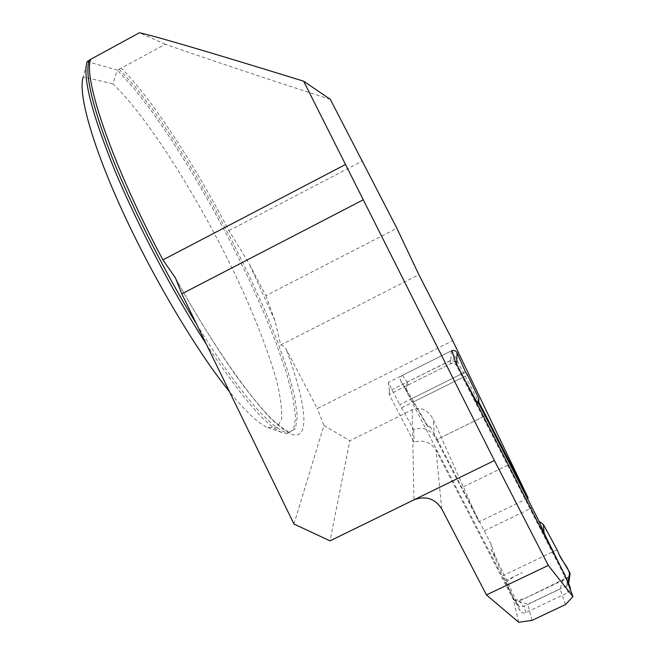 <?xml version="1.0" encoding="UTF-8"?>
<svg xmlns="http://www.w3.org/2000/svg" width="655" height="655" viewBox="0 0 655 655"><rect width="100%" height="100%" fill="white"/><g stroke="black" fill="none" stroke-linecap="round" stroke-linejoin="round"><path stroke-width="0.49" stroke-dasharray="3.27 2.46" d="M330.333 99.388C258.864 76.193 203.869 57.812 165.338 44.253L121.241 68.169C151.239 97.71 193.978 163.791 228.963 230.625L249.203 263.785L265.897 295.626L396.889 228.284M121.241 68.169L117.229 70.06L134.062 88.4L152.705 112.545L172.363 141.193L192.333 173.117L211.983 207.185L230.748 242.334L248.098 277.556L263.531 311.821L276.516 344.08L286.546 373.219L293.072 398.052L295.585 417.276L293.596 429.582L286.751 433.692L281.642 432.406C265.701 425.578 240.59 396.16 206.3 344.137M112.881 83.799L83.234 76.954L87.156 61.586L117.229 70.06L112.881 83.799C150.29 119.464 205.285 209.158 241.867 288.929C257.513 323.554 269.082 354.101 276.59 380.571C280.504 396.693 282.166 409.563 281.568 419.175L277.122 427.74L267.658 427.469C258.619 423.744 245.895 411.823 229.487 391.706M265.897 295.626L274.969 320.713L280.725 344.988L283.574 346.143L285.957 348.828L317.323 408.564L452.711 340.698M165.338 44.253L139.458 32.75M463.372 372.998L399.738 404.675L413.747 429.606C422.77 426.79 429.754 429.082 434.699 436.492L436.492 439.792L485.118 415.81L437.18 439.448L430.589 427.289L428.321 427.052L406.673 389.725L400.737 381.054C399.648 378.656 400.213 376.748 402.44 375.315L451.884 350.613L478.74 401.99M280.725 344.988L418.864 274.691M436.492 439.792L478.961 521.863L433.004 418.963C427.789 409.662 420.846 406.599 412.175 409.776L349.86 440.741L330.022 540.85M293.964 524.033L323.922 425.48L317.323 408.564M518.711 622.25L513.332 599.562L436.042 450.321C430.81 442.092 423.482 439.415 414.05 442.272L389.209 394.433L455.282 361.445M413.747 429.606L414.05 442.272M527.488 498.389L478.961 521.863M513.332 599.562L527.709 604.229L560 588.919L564.913 575.049M389.209 394.433L389.471 390.929L454.578 358.4M401.769 407.721L465.189 376.166M451.868 350.572L388.202 382.438L399.738 404.675M389.471 390.929L388.202 382.438M565.478 604.581L560 588.919M532.016 620.391L527.709 604.229M463.511 486.788L511.645 463.322M323.922 425.48L349.86 440.741M570.439 589.877L568.172 592.529L525.768 612.613C523.32 613.489 521.405 612.867 520.021 610.747L406.043 390.634C405.191 388.259 405.846 386.393 408.008 385.05L407.999 381.677L407.295 382.225L406.125 388.554L406.673 389.725M408.008 385.05L450.656 363.754C452.875 362.862 454.734 363.337 456.232 365.171L567.312 581.476M437.18 439.448L491.184 544.403L495.319 556.488L518.981 606.53L520.021 610.747M560.107 565.683L565.592 576.867M463.584 377.624L455.806 363.148C454.382 361.232 452.728 360.348 450.82 360.479L407.999 381.677M568.172 592.529L565.871 586.233L523.37 606.546L519.128 606.686M565.871 586.233L566.649 586.02L568.72 583.196M428.321 427.052L426.462 424.694L430.589 427.289M426.462 424.694L413.133 402.064L467.49 375.02M400.737 381.054L413.133 402.064M456.65 364.106L456.617 364.802M484.422 530.763L532.253 507.674M557.11 549.758L502.991 575.622L491.078 549.529L491.184 544.403M495.319 556.488L491.078 549.529M518.514 605.744L513.643 599.079L502.991 575.622M402.44 375.315L407.295 382.225M451.32 350.851L450.82 360.479M411.34 398.895L465.476 371.95M513.643 599.079L514.494 600.299L519.284 601.085L523.37 606.546M519.284 601.085L567.893 578.005L566.649 586.02M505.472 580.698L522.264 572.683C515.665 575.458 510.31 578.676 506.2 582.336L514.519 600.332L523.943 598.875L569.719 576.318L567.893 578.005M228.963 230.625L362.395 160.991M118.989 69.111L135.765 87.483L154.367 111.653L173.993 140.317L193.945 172.265L213.579 206.35L232.337 241.507L249.694 276.729L265.144 310.994L278.154 343.245L288.216 372.376L294.791 397.184L297.362 416.383L295.43 428.665L288.642 432.742C274.65 433.102 238.657 393.057 196.533 324.086M176.105 279.333C196.795 316.218 216.69 348.247 235.808 375.421C247.901 391.96 258.864 405.592 268.673 416.318C277.712 425.3 285.293 431.277 291.418 434.249C311.141 441.118 306.049 403.022 286.21 349.271M274.969 320.713L249.203 263.785M434.699 436.492L433.004 418.963M412.175 409.776L413.944 499.847M441.707 508.837L436.042 450.321M406.116 390.781L406.125 388.554M456.519 365.646L456.052 363.64M450.656 363.754L450.026 360.676M525.768 612.613L524.074 606.047M175.442 277.933C212.376 344.866 250.906 399.64 273.847 420.96C280.61 426.692 284.688 429.836 286.071 430.368L288.118 431.391L288.642 432.742L286.751 433.692M267.658 427.469L281.642 432.406M406.043 390.634L406.059 388.382M456.232 365.171L455.757 363.083M514.494 600.299L519.227 606.784"/><path stroke-width="0.98" d="M494.402 460.539L413.944 499.847C425.668 495.491 434.92 498.488 441.707 508.837L486.444 594.92L518.711 622.25L532.016 620.391L565.478 604.581L572.945 596.599L548.317 565.421L494.402 460.539L303.633 81.187L330.333 99.388L396.889 228.284L418.864 274.691L452.711 340.698L528.184 498.054L527.488 498.389M303.633 81.187C211.499 52.736 156.766 36.59 139.458 32.75L90.775 59.261C82.587 77.429 112.595 165.666 162.899 259.879L175.442 277.933L181.803 293.858L363.042 199.922M206.3 344.137C173.403 293.203 137.738 225.574 114.617 169.964C91.487 112.644 82.334 76.52 87.156 61.586L90.775 59.261M229.487 391.706C197.605 352.374 154.113 279.808 123.132 212.556C92.109 145.238 77.724 92.887 83.234 76.954M572.945 596.599L564.913 575.049L455.282 361.445L451.884 350.613C454.21 350.057 455.937 350.81 457.075 352.881L465.476 371.95L467.49 375.02L478.887 398.748L478.666 403.521L485.118 415.81L485.813 415.475L528.184 498.054M478.74 401.99L485.813 415.475M413.944 499.847L330.022 540.85L293.964 524.033L181.803 293.858M486.444 594.92L548.317 565.421M567.312 581.476L570.137 586.995L570.439 589.877M565.592 576.867L570.137 586.995M485.118 415.81L539.122 521.339L544.117 533.072L560.107 565.683M463.584 377.624L477.274 402.841L478.666 403.521M477.274 402.841L478.887 398.748M457.075 352.881L456.65 364.106M544.117 533.072L543.339 524.409L539.122 521.339M543.339 524.409L557.11 549.758L559.354 554.981C562.399 562.187 569.932 568.483 569.719 576.318L570.128 573.592L569.678 572.454L568.196 582.172M569.678 572.454L559.354 554.981M345.529 164.487L162.899 259.879M196.533 324.086C165.085 272.726 133.08 209.665 112.734 159.009C92.478 107.093 84.601 74.269 89.088 60.53M568.696 583.114L570.128 573.592"/></g></svg>
